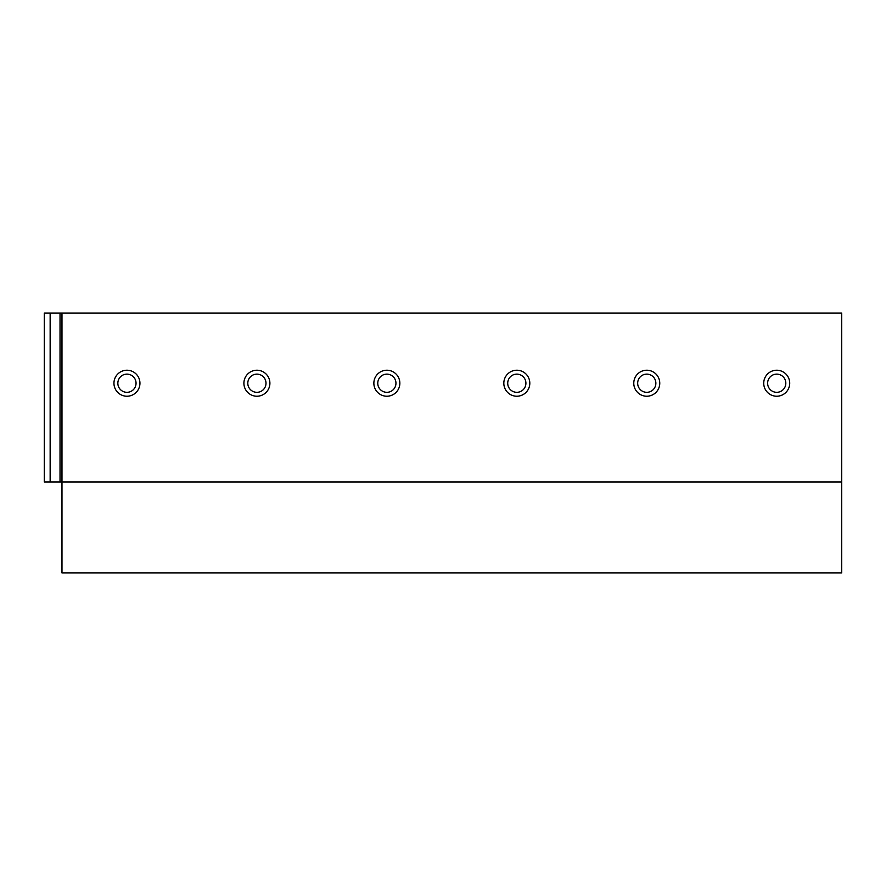 <?xml version="1.0" encoding="UTF-8"?>
<svg xmlns="http://www.w3.org/2000/svg" width="886" height="886" viewBox="0 0 886 886"><rect width="100%" height="100%" fill="white"/><g stroke="black" fill="none" stroke-linecap="round" stroke-linejoin="round"><path stroke-width="1.33" d="M61.976 313.046L61.976 572.954L841.7 572.954L841.7 313.046L841.7 481.984L841.7 313.046L60.026 313.046L60.026 481.984L841.7 481.984M60.026 313.046L44.3 313.046L44.3 481.984L60.026 481.984M126.953 370.226A12.991 12.991 0 0 0 113.951 383.217A12.991 12.991 0 0 0 126.953 396.219A12.991 12.991 0 0 0 139.944 383.217A12.991 12.991 0 0 0 126.953 370.226M126.953 374.125A9.093 9.093 0 0 1 136.045 383.217A9.093 9.093 0 0 1 126.953 392.321A9.093 9.093 0 0 1 117.849 383.217A9.093 9.093 0 0 1 126.953 374.125M256.907 370.226A12.991 12.991 0 0 0 243.905 383.217A12.991 12.991 0 0 0 256.907 396.219A12.991 12.991 0 0 0 269.898 383.217A12.991 12.991 0 0 0 256.907 370.226M256.907 374.125A9.093 9.093 0 0 1 265.999 383.217A9.093 9.093 0 0 1 256.907 392.321A9.093 9.093 0 0 1 247.803 383.217A9.093 9.093 0 0 1 256.907 374.125M386.861 370.226A12.991 12.991 0 0 0 373.859 383.217A12.991 12.991 0 0 0 386.861 396.219A12.991 12.991 0 0 0 399.852 383.217A12.991 12.991 0 0 0 386.861 370.226M386.861 374.125A9.093 9.093 0 0 1 395.953 383.217A9.093 9.093 0 0 1 386.861 392.321A9.093 9.093 0 0 1 377.768 383.217A9.093 9.093 0 0 1 386.861 374.125M516.815 370.226A12.991 12.991 0 0 0 503.824 383.217A12.991 12.991 0 0 0 516.815 396.219A12.991 12.991 0 0 0 529.806 383.217A12.991 12.991 0 0 0 516.815 370.226M516.815 374.125A9.093 9.093 0 0 1 525.907 383.217A9.093 9.093 0 0 1 516.815 392.321A9.093 9.093 0 0 1 507.722 383.217A9.093 9.093 0 0 1 516.815 374.125M646.769 370.226A12.991 12.991 0 0 0 633.778 383.217A12.991 12.991 0 0 0 646.769 396.219A12.991 12.991 0 0 0 659.76 383.217A12.991 12.991 0 0 0 646.769 370.226M646.769 374.125A9.093 9.093 0 0 1 655.861 383.217A9.093 9.093 0 0 1 646.769 392.321A9.093 9.093 0 0 1 637.676 383.217A9.093 9.093 0 0 1 646.769 374.125M776.723 370.226A12.991 12.991 0 0 0 763.732 383.217A12.991 12.991 0 0 0 776.723 396.219A12.991 12.991 0 0 0 789.714 383.217A12.991 12.991 0 0 0 776.723 370.226M776.723 374.125A9.093 9.093 0 0 1 785.816 383.217A9.093 9.093 0 0 1 776.723 392.321A9.093 9.093 0 0 1 767.63 383.217A9.093 9.093 0 0 1 776.723 374.125M44.3 313.046L44.3 481.984M50.148 313.046L50.148 481.984"/></g></svg>
